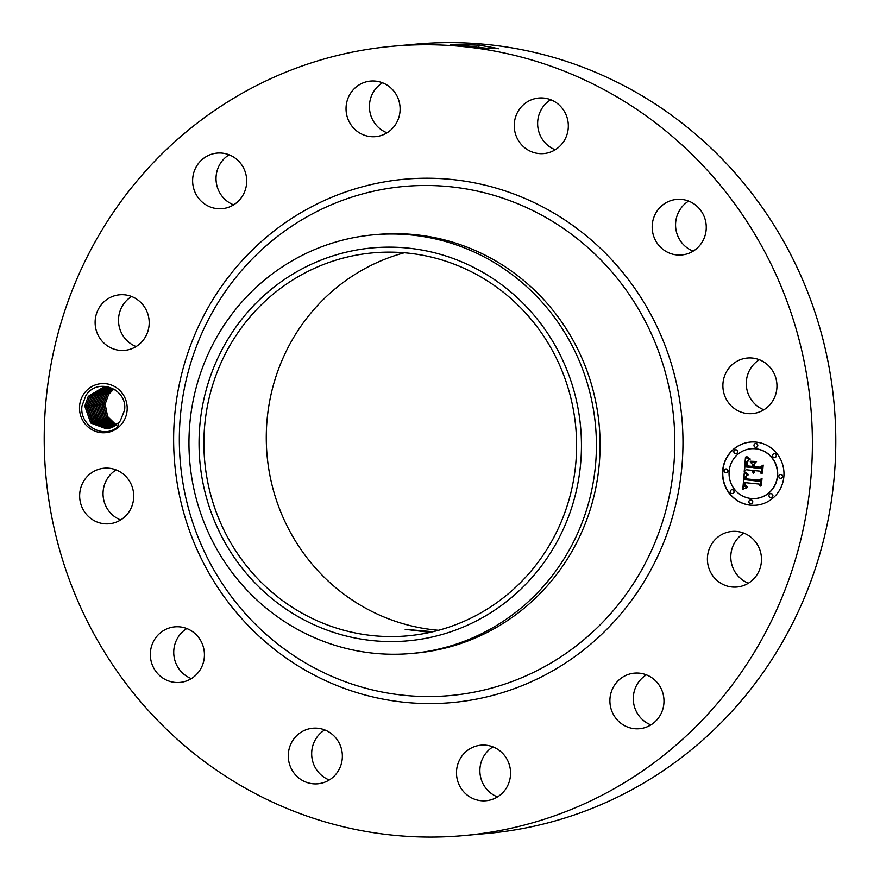 <?xml version="1.0" encoding="UTF-8"?>
<svg xmlns="http://www.w3.org/2000/svg" width="880" height="880" viewBox="0 0 880 880"><rect width="100%" height="100%" fill="white"/><g stroke="black" fill="none" stroke-linecap="round" stroke-linejoin="round"><path stroke-width="1.32" d="M392.535 46.255L415.932 44.132A396.264 383.988 84.8 0 1 665.951 111.232A396.264 383.988 84.8 0 1 823.922 538.681A396.264 383.988 84.8 0 1 487.465 833.437L464.068 835.56A396.264 383.988 84.8 0 1 214.049 768.46A396.264 383.988 84.8 0 1 56.078 341.011A396.264 383.988 84.8 0 1 392.535 46.255A396.264 383.988 84.8 0 1 642.554 113.355A396.264 383.988 84.8 0 1 800.525 540.804A396.264 383.988 84.8 0 1 464.068 835.56M479.534 45.155L450.395 44.341L489.291 48.51L498.509 48.598L479.534 45.155L498.608 48.708M748.407 583.187A27.896 27.038 84.8 0 1 735.394 541.42A27.896 27.038 84.8 0 1 743.875 533.137M650.903 724.889A27.896 27.038 84.8 0 1 633.413 701.25A27.896 27.038 84.8 0 1 646.371 674.839M497.497 796.917A27.896 27.038 84.8 0 1 479.996 773.278A27.896 27.038 84.8 0 1 492.954 746.867M329.285 779.977A27.896 27.038 84.8 0 1 323.631 776.952A27.896 27.038 84.8 0 1 324.753 729.927M191.356 678.601A27.896 27.038 84.8 0 1 176.495 664.642A27.896 27.038 84.8 0 1 186.813 628.551M120.648 519.948A27.896 27.038 84.8 0 1 103.103 491.81A27.896 27.038 84.8 0 1 116.116 469.909M136.125 346.544A27.896 27.038 84.8 0 1 123.112 304.777A27.896 27.038 84.8 0 1 131.593 296.505M233.629 204.853A27.896 27.038 84.8 0 1 216.139 181.203A27.896 27.038 84.8 0 1 229.097 154.803M387.046 132.825A27.896 27.038 84.8 0 1 369.545 109.175A27.896 27.038 84.8 0 1 382.503 82.775M555.247 149.765A27.896 27.038 84.8 0 1 549.593 146.74A27.896 27.038 84.8 0 1 550.715 99.715M693.187 251.141A27.896 27.038 84.8 0 1 678.326 237.182A27.896 27.038 84.8 0 1 688.644 201.091M763.884 409.783A27.896 27.038 84.8 0 1 746.339 381.645A27.896 27.038 84.8 0 1 759.352 359.733M83.556 394.328A24.607 23.848 84.8 0 1 116.655 387.827A24.607 23.848 84.8 0 1 123.145 422.015A24.607 23.848 84.8 0 1 90.046 428.516A24.607 23.848 84.8 0 1 83.556 394.328M711.997 543.543A27.896 27.038 84.8 0 1 731.929 531.443A27.896 27.038 84.8 0 1 757.691 545.116A27.896 27.038 84.8 0 1 756.888 574.915A27.896 27.038 84.8 0 1 736.967 587.015A27.896 27.038 84.8 0 1 711.194 573.342A27.896 27.038 84.8 0 1 711.997 543.543M648.835 726.044A27.896 27.038 84.8 0 1 639.452 728.706A27.896 27.038 84.8 0 1 610.907 708.334A27.896 27.038 84.8 0 1 625.042 675.807A27.896 27.038 84.8 0 1 634.425 673.145A27.896 27.038 84.8 0 1 662.97 693.517A27.896 27.038 84.8 0 1 648.835 726.044M481.69 800.767A27.896 27.038 84.8 0 1 456.489 773.146A27.896 27.038 84.8 0 1 481.008 745.173A27.896 27.038 84.8 0 1 485.364 745.14A27.896 27.038 84.8 0 1 510.565 772.761A27.896 27.038 84.8 0 1 486.046 800.734A27.896 27.038 84.8 0 1 481.69 800.767M300.234 779.075A27.896 27.038 84.8 0 1 289.113 748.979A27.896 27.038 84.8 0 1 312.807 728.222A27.896 27.038 84.8 0 1 330.407 732.952A27.896 27.038 84.8 0 1 341.528 763.048A27.896 27.038 84.8 0 1 317.834 783.794A27.896 27.038 84.8 0 1 300.234 779.075M153.098 666.765A27.896 27.038 84.8 0 1 174.867 626.846A27.896 27.038 84.8 0 1 201.674 642.51A27.896 27.038 84.8 0 1 179.905 682.418A27.896 27.038 84.8 0 1 153.098 666.765M79.706 493.933A27.896 27.038 84.8 0 1 104.17 468.204A27.896 27.038 84.8 0 1 133.661 498.047A27.896 27.038 84.8 0 1 109.197 523.776A27.896 27.038 84.8 0 1 79.706 493.933M99.715 306.9A27.896 27.038 84.8 0 1 119.647 294.8A27.896 27.038 84.8 0 1 145.409 308.473A27.896 27.038 84.8 0 1 144.606 338.272A27.896 27.038 84.8 0 1 124.674 350.372A27.896 27.038 84.8 0 1 98.912 336.699A27.896 27.038 84.8 0 1 99.715 306.9M207.768 155.771A27.896 27.038 84.8 0 1 217.151 153.098A27.896 27.038 84.8 0 1 245.696 173.481A27.896 27.038 84.8 0 1 231.561 205.997A27.896 27.038 84.8 0 1 222.189 208.67A27.896 27.038 84.8 0 1 193.633 188.287A27.896 27.038 84.8 0 1 207.768 155.771M374.913 81.048A27.896 27.038 84.8 0 1 400.114 108.669A27.896 27.038 84.8 0 1 375.595 136.642A27.896 27.038 84.8 0 1 371.239 136.675A27.896 27.038 84.8 0 1 346.038 109.054A27.896 27.038 84.8 0 1 370.557 81.07A27.896 27.038 84.8 0 1 374.913 81.048M556.369 102.74A27.896 27.038 84.8 0 1 567.49 132.836A27.896 27.038 84.8 0 1 543.807 153.582A27.896 27.038 84.8 0 1 526.207 148.863A27.896 27.038 84.8 0 1 515.075 118.767A27.896 27.038 84.8 0 1 538.769 98.021A27.896 27.038 84.8 0 1 556.369 102.74M703.505 215.05A27.896 27.038 84.8 0 1 681.736 254.958A27.896 27.038 84.8 0 1 654.94 239.305A27.896 27.038 84.8 0 1 676.698 199.397A27.896 27.038 84.8 0 1 703.505 215.05M776.897 387.882A27.896 27.038 84.8 0 1 752.444 413.6A27.896 27.038 84.8 0 1 722.942 383.768A27.896 27.038 84.8 0 1 747.406 358.039A27.896 27.038 84.8 0 1 776.897 387.882M756.074 442.101A31.702 30.723 84.8 0 1 783.981 473.792A31.702 30.723 84.8 0 1 756.118 505.208A31.702 30.723 84.8 0 1 750.442 505.186A31.702 30.723 84.8 0 1 722.524 473.484A31.702 30.723 84.8 0 1 750.398 442.068A31.702 30.723 84.8 0 1 756.074 442.101M477.73 44.979L479.556 45.21L478.478 47.388C457.226 44.539 440.704 43.835 457.908 45.386M120.296 420.816L124.553 410.267C127.864 388.729 97.306 377.025 85.888 395.538L81.994 405.878C79.046 425.315 102.982 439.362 117.59 427.086L118.525 422.906A20.801 20.163 84.8 0 0 120.296 420.816M750.508 442.057A31.702 30.723 -95.2 0 0 722.766 473.528A31.702 30.723 -95.2 0 0 750.673 505.164A31.702 30.723 -95.2 0 0 756.239 505.197M473.517 46.849L452.925 44.77M113.751 389.125L108.559 394.482L113.762 389.125M438.548 630.289A192.269 186.307 84.8 0 1 348.678 597.63A192.269 186.307 84.8 0 1 268.796 406.098A192.269 186.307 84.8 0 1 404.327 252.769M106.37 428.791L90.695 422.928L84.865 405.867L88.319 396.319L103.389 387.277M115.511 390.06L103.356 387.277L88.286 396.319L84.799 406.142L90.761 423.027L106.337 428.791L118.525 422.906M373.714 234.806L377.399 234.476A210.177 203.665 84.8 0 1 510.004 270.061A210.177 203.665 84.8 0 1 593.802 496.782A210.177 203.665 84.8 0 1 415.338 653.125L411.653 653.455A210.177 203.665 84.8 0 1 279.048 617.87A210.177 203.665 84.8 0 1 189.816 423.698A210.177 203.665 84.8 0 1 311.806 250.8A210.177 203.665 84.8 0 1 373.714 234.806A210.177 203.665 84.8 0 1 506.319 270.402A210.177 203.665 84.8 0 1 595.551 464.574A210.177 203.665 84.8 0 1 473.561 637.461A210.177 203.665 84.8 0 1 411.653 653.455M755.623 498.498A24.981 24.2 -95.2 0 0 755.744 498.498A24.981 24.2 -95.2 0 0 777.7 473.737A24.981 24.2 -95.2 0 0 755.711 448.767A24.981 24.2 -95.2 0 0 751.234 448.745A24.981 24.2 -95.2 0 0 751.113 448.756M726.187 472.78A1.925 1.859 -95.2 0 0 726.308 468.952A1.925 1.859 -95.2 0 0 725.846 468.963M756.063 447.337A1.925 1.859 -95.2 0 0 756.173 443.509A1.925 1.859 -95.2 0 0 755.711 443.52M735.988 453.651A1.925 1.859 -95.2 0 0 736.098 449.823A1.925 1.859 -95.2 0 0 735.636 449.834M780.901 478.291A1.925 1.859 -95.2 0 0 781.011 474.463A1.925 1.859 -95.2 0 0 780.549 474.474M774.664 457.545A1.925 1.859 -95.2 0 0 774.785 453.717A1.925 1.859 -95.2 0 0 774.323 453.728M751.025 503.734A1.925 1.859 -95.2 0 0 751.146 499.906A1.925 1.859 -95.2 0 0 750.684 499.917M732.424 493.526A1.925 1.859 -95.2 0 0 732.534 489.698A1.925 1.859 -95.2 0 0 732.083 489.709M771.111 497.431A1.925 1.859 -95.2 0 0 771.221 493.592A1.925 1.859 -95.2 0 0 770.759 493.603M105.072 404.305L107.635 416.647L116.204 424.952L107.602 416.526L105.138 404.03L108.592 394.482L105.072 404.305L103.576 404.162M494.197 285.428A192.269 186.307 84.8 0 1 570.845 492.822A192.269 186.307 84.8 0 1 407.605 635.844A192.269 186.307 84.8 0 1 286.297 603.284A192.269 186.307 84.8 0 1 209.649 395.89A192.269 186.307 84.8 0 1 372.889 252.868A192.269 186.307 84.8 0 1 494.197 285.428M432.894 631.719L405.163 629.321L430.078 632.368M751.036 498.487A24.981 24.2 -95.2 0 0 755.513 498.509A24.981 24.2 -95.2 0 0 777.469 473.759A24.981 24.2 -95.2 0 0 755.469 448.789A24.981 24.2 -95.2 0 0 751.003 448.767A24.981 24.2 -95.2 0 0 729.047 473.517A24.981 24.2 -95.2 0 0 751.036 498.487M725.736 472.791A1.925 1.859 -95.2 0 0 727.76 470.888A1.925 1.859 -95.2 0 0 725.725 468.974A1.925 1.859 -95.2 0 0 725.736 472.791M755.601 447.348A1.925 1.859 -95.2 0 0 757.636 445.456A1.925 1.859 -95.2 0 0 755.601 443.531A1.925 1.859 -95.2 0 0 755.601 447.348M735.526 453.662A1.925 1.859 -95.2 0 0 737.561 451.759A1.925 1.859 -95.2 0 0 735.515 449.834A1.925 1.859 -95.2 0 0 735.526 453.662M780.439 478.302A1.925 1.859 -95.2 0 0 782.474 476.399A1.925 1.859 -95.2 0 0 780.439 474.485A1.925 1.859 -95.2 0 0 780.439 478.302M774.202 457.556A1.925 1.859 -95.2 0 0 776.237 455.653A1.925 1.859 -95.2 0 0 774.202 453.739A1.925 1.859 -95.2 0 0 774.202 457.556M750.904 499.928A1.925 1.859 -95.2 0 0 748.88 501.831A1.925 1.859 -95.2 0 0 750.915 503.756A1.925 1.859 -95.2 0 0 750.904 499.928M732.303 489.72A1.925 1.859 -95.2 0 0 730.268 491.623A1.925 1.859 -95.2 0 0 732.303 493.548A1.925 1.859 -95.2 0 0 732.303 489.72M770.99 493.614A1.925 1.859 -95.2 0 0 768.955 495.517A1.925 1.859 -95.2 0 0 770.99 497.442A1.925 1.859 -95.2 0 0 770.99 493.614M112.948 388.762L107.03 394.625L103.576 404.173L106.282 417.098L115.489 425.48M112.926 388.762L106.997 394.625L103.51 404.448L106.315 417.219L115.467 425.491M314.336 262.911A197.263 191.147 84.8 0 1 565.73 367.081A197.263 191.147 84.8 0 1 466.158 625.801A197.263 191.147 84.8 0 1 214.764 521.62A197.263 191.147 84.8 0 1 314.336 262.911M104.137 387.222L89.837 396.176L86.361 406.01L92.037 422.598L107.118 428.703L91.971 422.488L86.416 405.724L89.87 396.176L104.159 387.222M744.282 472.835L747.978 475.112L745.415 476.366L744.7 479.666L759.176 481.294L760.782 479.809L760.221 486.112L758.824 484.022L745.514 482.68L745.547 485.276L747.285 486.926L745.382 485.782L745.162 482.801L744.513 482.581L744.667 486.365L747.087 487.652L742.764 489.236L744.282 472.835M745.261 472.142L748.594 474.661L745.261 472.142M746.636 476.014L745.866 478.83L759.319 480.194L762.025 478.258L761.398 485.298L761.596 478.973L759.385 480.612L745.448 479.215L746.636 476.014M745.492 457.127L749.298 459.8L746.559 461.747L745.734 466.928L751.993 467.566L752.07 466.719L746.548 466.169L747.087 462.055L748.429 460.57L747.329 462.297L746.944 465.861L752.103 466.378L752.29 464.299L750.222 461.868L755.832 462.429L753.401 464.519L753.115 467.676L759.858 468.358L761.75 466.763L761.145 473.539L759.616 471.108L753.863 470.536L754.171 472.703L752.873 470.437L753.401 473.242L751.751 470.316L746.108 469.755L744.216 471.438L745.492 457.127M746.812 456.588L750.277 459.063L748.055 458.227L746.812 456.588M756.558 461.483L750.552 461.241L756.558 461.483M754.347 466.609L760.067 467.181L763.202 465.047L762.487 473.033L762.773 465.784L760.199 467.544L753.951 466.917L754.6 463.782L754.347 466.609M743.006 489.137L744.326 472.857M744.513 482.581L745.162 482.801M745.074 483.626L745.393 482.779M745.514 482.68L758.824 484.022M760.243 485.782L759.055 484M759.176 481.294L760.76 480.029M745.448 479.215L745.734 478.445M759.44 480.579L745.69 479.193M761.596 478.973L761.255 485.397M759.319 480.194L762.014 478.412M744.469 471.218L745.712 457.336M746.108 469.755L751.751 470.316M752.873 470.437L753.5 470.492M753.863 470.536L759.616 471.108M761.178 473.198L759.847 471.097M759.858 468.358L761.739 466.961M752.29 464.299L750.497 461.89M752.103 466.378L752.521 464.277M746.691 463.947L746.988 463.386M746.603 465.058L746.922 463.925M746.548 466.169L746.823 465.399M752.07 466.719L746.779 466.147M751.993 467.566L752.301 466.697M756.36 461.78L750.783 461.219M753.951 466.917L754.435 464.123M760.254 467.5L754.193 466.895M762.773 465.784L762.344 473.143M760.067 467.181L763.191 465.201M112.134 388.443L105.468 394.768L102.014 404.316L104.962 417.648L114.741 425.964L105.006 417.78L101.959 404.591L105.435 394.768L112.112 388.443M87.978 405.592L91.432 396.033L87.923 405.867L93.324 422.158L107.888 428.582L93.038 421.806L87.978 405.592L89.474 405.724L94.611 421.718L108.658 428.439L94.545 421.608L89.54 405.449L92.994 395.89L105.732 387.211L92.961 395.901L89.474 405.724M104.94 387.2L91.432 396.033L104.929 387.2M111.298 388.157L103.873 394.911L111.32 388.168M109.703 387.717L100.793 395.186L97.339 404.734L98.835 404.877L102.322 395.054L110.495 387.915L102.355 395.043L98.901 404.602L100.397 404.734L103.697 418.308L113.982 426.415M100.397 404.734L103.873 394.911L100.452 404.459L103.653 418.198L113.993 426.404M91.102 405.306L94.556 395.758L91.036 405.581L95.898 421.267L109.428 428.252L95.843 421.146L91.102 405.306L92.598 405.438L97.185 420.794L110.198 428.032L96.921 420.42L92.664 405.163L96.107 395.615L92.598 405.438M98.835 404.877L102.388 418.836L113.234 426.811L102.344 418.715L98.901 404.602M106.513 387.244L94.556 395.758L106.502 387.244M109.692 387.717L100.76 395.186L97.273 405.02L101.09 419.342L112.475 427.174L101.035 419.221L97.339 404.734M107.305 387.31L96.107 395.615L107.294 387.31M108.9 387.552L99.231 395.329L108.889 387.552M110.979 427.779L98.23 419.947L94.215 405.02L97.669 395.472L108.108 387.42M92.664 405.152L94.16 405.295L98.483 420.321L110.957 427.779M94.16 405.295L97.636 395.472L108.086 387.409M111.738 427.493L99.737 419.727L95.777 404.877L99.231 395.329L95.722 405.152L99.781 419.837L111.716 427.493M286.242 658.086A262.746 254.606 84.8 0 1 216.931 293.15A262.746 254.606 84.8 0 1 570.361 223.718A262.746 254.606 84.8 0 1 639.672 588.665A262.746 254.606 84.8 0 1 286.242 658.086M490.545 46.618L488.125 48.851M565.268 229.746A255.596 247.676 84.8 0 1 632.687 584.749A255.596 247.676 84.8 0 1 288.882 652.289A255.596 247.676 84.8 0 1 221.452 297.286A255.596 247.676 84.8 0 1 565.268 229.746M102.014 404.305L103.51 404.448M100.463 404.448L101.959 404.591M95.777 404.866L97.273 405.02M94.215 405.009L95.722 405.152M89.54 405.438L91.036 405.581M86.427 405.713L87.923 405.867"/></g></svg>

